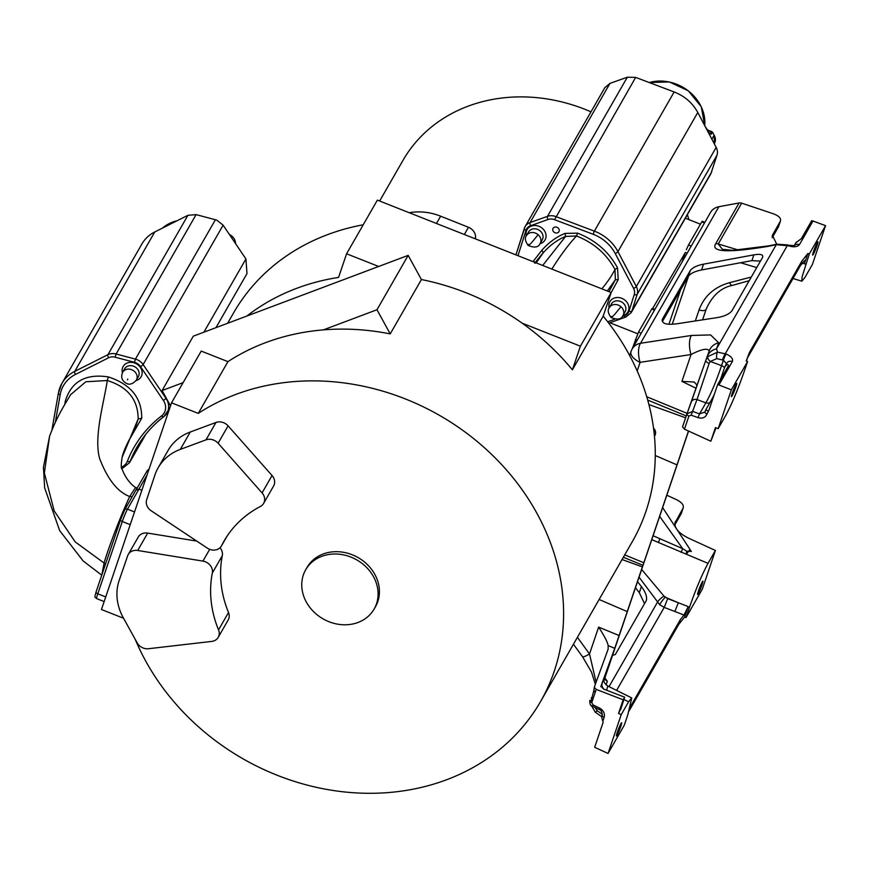 <?xml version="1.0" encoding="UTF-8"?>
<svg xmlns="http://www.w3.org/2000/svg" width="869" height="869" viewBox="0 0 869 869"><rect width="100%" height="100%" fill="white"/><g stroke="black" fill="none" stroke-linecap="round" stroke-linejoin="round"><path stroke-width="1.3" d="M594.331 687.976L594.19 688.357A4.932 4.247 -160 0 0 595.178 692.484M594.266 687.27L608.137 649.143L608.148 645.602L614.731 648.317L600.946 686.195L603.553 689.052L624.648 697.188L623.149 699.795L596.221 689.41L594.266 687.27M687.031 413.677L705.867 360.146A4.932 2.096 18.8 0 0 709.115 363.438L710.31 361.461L716.719 358.647L723.41 360.168L726.527 363.839M596.112 682.187L589.508 653.988L598.622 627.114C604.368 635.912 607.54 642.072 608.148 645.602M595.352 684.283L591.496 672.063L582.458 656.649A14.795 2.314 -36 0 0 589.508 653.988L577.418 637.325M644.526 603.662L639.312 592.647L635.467 587.716M639.312 592.647L641.398 586.586C645.7 592.3 647.318 596.981 646.264 600.642L615.328 654.542L612.536 655.345M641.398 586.586L637.531 581.622M639.041 577.168L659.723 604.726L664.22 607.398L684.001 615.035L680.329 619.63L630.373 706.693M688.574 431.057L605.074 677.364L605.443 679.895L607.344 681.35L606.084 684.837M609.028 686.651L657.399 602.358A6.909 1.749 140.9 0 1 663.949 596.08L667.664 598.611L688.183 606.584L684.631 617.033L678.678 624.485L680.329 619.63M659.723 604.726A6.909 1.086 128.8 0 1 665.241 597.22L678.32 602.728L674.887 611.515M641.648 569.467L663.949 596.08M695.33 320.954L699.067 309.907C704.27 295.981 714.459 286.9 729.645 282.664L751.294 277.037M653.086 535.738L682.697 548.665L686.782 551.261L691.311 551.446L662.634 507.583M682.165 261.862L685.348 252.477L687.14 253.183M652.63 308.517L685.348 252.477M686.347 249.761L688.487 245.015L691.213 246.09M688.487 245.015L701.739 221.932L702.271 221.269L704.868 222.301M637.183 370.965L640.105 362.34A14.795 6.181 -98.7 0 1 640.529 343.277A14.795 12.742 29.8 0 0 632.197 348.947L638.509 332.121L651.75 309.038L652.282 308.386L654.878 309.407M379.655 201.021L402.988 160.341A158.821 136.705 29.8 0 1 467.87 106.268A158.821 136.705 29.8 0 1 590.974 111.84M687.368 214.697A158.821 136.705 29.8 0 1 688.889 219.607M572.389 369.814A229.85 197.839 -150.2 0 0 522.117 323.149L580.405 346.188L572.389 369.814L603.184 316.153L611.189 292.527L618.217 279.666L617.544 267.869L614.991 269.444C606.519 253.889 593.69 242.733 576.484 235.977L565.61 236.433C557.713 239.551 550.251 245.004 543.234 252.792L536.206 262.894M551.858 269.075A80.057 19.542 -61 0 1 576.484 235.977L577.603 233.142L564.991 233.403C556.584 236.792 548.915 242.364 541.974 250.109L533.001 261.623M558.05 227.95A3.357 2.889 -150.2 0 0 553.944 232.088A3.357 2.889 -150.2 0 0 558.05 227.95M601.826 288.823A80.057 36.194 -36 0 0 614.991 269.444L615.382 279.699L618.217 279.666M609.245 291.169L615.382 279.699L607.312 290.996M564.991 233.403L565.61 236.433L542.691 265.458M539.519 257.224L540.377 256.181M540.42 256.105L543.234 252.792L541.974 250.109M637.683 333.75L609.853 322.747M710.864 173.746L717.023 155.149A11.84 10.189 -150.2 0 0 716.175 147.372L697.785 112.47C692.56 102.933 684.685 96.101 674.148 91.962L635.652 77.406L627.331 77.2L609.962 83.381L604.824 87.704M700.447 224.18L685.348 218.217M712.352 132.121L711.733 131.501L710.353 133.554A1.477 1.293 33.4 0 1 711.2 134.293L708.398 131.979M707.236 129.807L711.722 131.643M707.344 129.981L712.493 132.327L711.2 134.293M531.73 242.538L538.128 234.706A7.897 6.789 29.8 0 1 540.149 243.494A7.897 6.789 29.8 0 1 540.149 243.505L542.267 239.801A7.897 6.789 -150.2 0 0 540.594 231.328A7.897 6.789 -150.2 0 0 540.246 231.002A7.897 6.789 -150.2 0 0 528.58 231.947L526.462 235.64A7.897 6.789 29.8 0 1 527.385 234.424A7.897 6.789 29.8 0 1 538.128 234.706M613.97 315.154L614.579 314.545L613.97 315.154C611.396 317.685 610.516 318.108 611.32 316.446M603.184 316.153A229.85 197.839 29.8 0 1 632.274 541.713L540.605 701.468A229.85 197.839 -150.2 0 0 478.537 442.625A229.85 197.839 -150.2 0 0 198.251 413.383L227.939 361.645A229.85 197.839 29.8 0 1 323.42 329.872L376.983 309.733L408.169 255.377L193.287 336.184L162.101 390.539L170.498 405.866M580.405 346.188L611.189 292.527L377.374 200.131L346.579 253.781L378.678 266.468M227.624 323.279L233.555 312.938A229.85 197.839 29.8 0 1 363.22 224.789M522.117 323.149A229.85 197.839 -150.2 0 0 421.411 279.546L408.169 255.377M323.42 329.872A229.85 197.839 -150.2 0 1 390.214 333.902L421.411 279.546M346.579 253.781L338.573 277.407A229.85 197.839 -150.2 0 0 246.85 316.044M183.109 382.642L162.101 390.539M227.939 361.645L201.217 351.087L171.53 402.825L198.251 413.383M135.151 639.193A229.85 197.839 -150.2 0 0 333.023 790.464A229.85 197.839 -150.2 0 0 540.605 701.468M123.572 618.25L101.456 609.506L171.53 402.825M141.875 490.268L138.866 489.073L135.901 490.192L147.274 470.585L149.033 469.151M137.128 487.998L135.564 487.531L129.709 496.525C122.464 511.678 109.353 544.917 104.161 562.688L101.792 575.061M105.507 564.09L75.255 541.952L54.193 510.95L44.362 473.018L49.555 436.347C58.038 413.351 67.771 400.164 70.508 394.765L85.835 381.763L107.311 380.524C127.754 386.89 138.041 399.686 138.171 418.912L134.489 430.285M64.773 404.519L65.229 401.391C71.149 381.621 85.499 373.464 108.267 376.907C130.752 384.185 141.908 397.969 141.723 418.239L128.949 440.377M55.355 422.193L60.178 394.711A2.466 1.195 -170 0 1 58.375 393.201A2.466 1.195 -170 0 1 58.44 393.005A39.463 33.967 29.8 0 1 61.927 383.348L141.897 243.983A39.463 33.967 -150.2 0 1 154.758 231.969L187.921 215.306L196.09 214.621L116.12 353.998L135.434 359.114A11.84 10.189 29.8 0 1 136.933 359.603A11.84 10.189 29.8 0 1 143.124 364.535L165.946 398.295A16.272 14.013 29.8 0 1 167.022 412.949A16.272 14.013 29.8 0 1 163.861 416.555A2.466 1.184 52.3 0 1 163.709 416.74L169.64 408.376M215.957 327.667L246.992 273.572L245.927 258.951L223.116 225.18L216.902 220.226A11.84 10.189 -150.2 0 0 215.403 219.738L196.09 214.621M374.148 609.028L375.473 606.725A39.463 33.967 -150.2 0 0 367.761 564.991A39.463 33.967 -150.2 0 0 323.138 554.009A39.463 33.967 -150.2 0 0 307.029 567.446L305.703 569.749A39.463 33.967 29.8 0 1 321.823 556.323A39.463 33.967 29.8 0 1 366.436 567.294A39.463 33.967 29.8 0 1 374.148 609.028A39.463 33.967 29.8 0 1 358.028 622.465A39.463 33.967 29.8 0 1 313.416 611.483A39.463 33.967 29.8 0 1 305.703 569.749M218.217 637.346A10.363 8.918 29.8 0 1 211.71 641.42L148.458 648.719A10.363 8.918 29.8 0 1 137.172 642.854L123.257 617.685A53.759 46.274 29.8 0 1 119.118 580.579A53.759 46.274 -150.2 0 1 119.183 580.394L127.656 555.802A10.363 8.918 29.8 0 1 128.254 554.476A10.363 8.918 29.8 0 1 137.715 550.479L202.933 561.102A10.363 8.918 29.8 0 1 212.329 573.04A115.914 99.772 -150.2 0 0 218.543 629.895A10.363 8.918 29.8 0 1 218.825 635.989A10.363 8.918 29.8 0 1 218.217 637.346L228.189 619.966A10.363 8.918 -150.2 0 0 228.797 618.609A10.363 8.918 -150.2 0 0 228.514 612.515A115.914 99.772 29.8 0 1 222.301 555.66A10.363 8.918 -150.2 0 0 220.009 547.752M196.774 541.094L147.687 533.099A10.363 8.918 -150.2 0 0 138.225 537.096L128.254 554.476M263.633 503.379L273.605 485.999A10.363 8.918 -150.2 0 0 274.224 484.641A10.363 8.918 -150.2 0 0 272.04 475.528L228.091 425.853A10.363 8.918 -150.2 0 0 215.968 422.475L190.289 432.002A53.759 46.274 -150.2 0 0 168.13 450.381L158.158 467.761A53.759 46.274 29.8 0 1 180.317 449.382L205.996 439.855A10.363 8.918 29.8 0 1 218.119 443.233L262.069 492.908A10.363 8.918 29.8 0 1 264.252 502.01A10.363 8.918 29.8 0 1 263.633 503.379A10.363 8.918 29.8 0 1 260.396 506.464A115.914 99.772 -150.2 0 0 224.083 540.985A115.914 99.772 -150.2 0 0 221.649 545.547A10.363 8.918 29.8 0 1 221.432 545.96A10.363 8.918 29.8 0 1 207.333 548.122L151.173 510.776A10.363 8.918 29.8 0 1 146.676 499.708L154.91 475.017A53.759 46.274 -150.2 0 1 154.975 474.822A53.759 46.274 29.8 0 1 158.158 467.761M390.214 333.902L376.983 309.733M475.495 238.899L475.571 237.4A10.363 8.918 -150.2 0 0 468.478 227.298L440.648 216.185A53.759 46.274 -150.2 0 0 409.299 212.742M706.997 357.083A14.795 13.231 20.1 0 1 707.084 356.811L709.31 350.739A14.795 13.231 20.1 0 1 709.31 350.739A14.795 13.231 20.1 0 0 709.213 351.011C707.8 347.839 701.739 349.012 691.04 354.519L640.105 362.34A14.795 7.43 -161.3 0 1 631.024 351.554A14.795 14.795 0 0 1 632.197 348.947L710.56 212.373A14.795 12.742 29.8 0 1 718.902 206.703L739.084 202.966A4.932 4.247 29.8 0 1 741.67 203.161L773.497 213.828C779.102 215.968 781.372 218.456 780.308 221.302L780.514 220.856M666.816 495.232L676.571 499.697C681.969 502.445 684.131 505.269 683.045 508.159L683.251 507.713M753.836 254.867L703.51 264.176C697.123 265.425 692.745 267.5 690.366 270.389L662.645 318.695C661.113 323.67 666.186 325.31 677.863 323.637L717.294 317.587C724.235 316.381 729.069 314.198 731.807 311.015L762.656 257.257C763.384 254.541 760.451 253.748 753.836 254.867L751.902 260.646L701.587 269.955C695.2 271.204 690.822 273.279 688.444 276.168L662.352 321.628M751.902 260.646L760.462 261.08M709.245 350.924L709.31 350.75A14.795 13.231 20.1 0 1 718.706 342.799L710.603 334.923L691.474 335.456L640.529 343.277L718.902 206.703M825.55 225.647L809.311 253.954L802.054 276.972L801.891 281.187L805.009 277.309L812.396 264.426L825.55 225.647L812.993 221.008L799.426 244.656C797.492 247.013 793.777 247.393 788.281 245.808L776.256 244.689L768.239 246.351C728.081 252.977 710.56 252.119 715.676 243.765L739.084 202.966M662.254 319.531L662.069 320.411M688.465 431.013L642.973 565.306L623.366 557.246M599.121 599.491L627.233 611.591L627.809 610.016L614.731 648.317M627.809 610.016L627.614 610.679M622.052 559.538L642.397 566.87L642.973 565.306M604.096 678.58L602.228 683.077A6.909 5.953 -160 0 0 603.955 689.204M677.559 463.286L677.353 463.959M642.397 566.87L627.233 611.591M685.63 417.804L648.893 404.552M655.259 455.519L676.984 464.872M653.521 428.113A6.909 5.942 29.8 0 1 654.911 435.456A6.909 5.942 29.8 0 1 654.433 436.151M655.487 431.654L653.988 431.915M620.683 709.473L624.648 697.188M684.457 429.177L688.9 416.055A2.955 1.488 18.7 0 1 686.966 413.85L682.545 426.875L684.457 429.177L710.82 441.224L715.98 427.841M604.129 678.428C604.835 680.014 601.609 681.187 607.8 686.043L606.627 690.236M627.744 714.991L631.752 697.926L628.591 701.794L621.205 714.676L608.05 753.456L624.3 725.148L627.744 714.991M710.82 441.224L715.426 427.635L718.185 428.634L725.572 415.751C731.524 404.802 737.705 390.116 744.136 371.693L747.579 361.537L746.21 360.983L749.436 352.456L746.384 361.048M675.028 522.475L675.55 521.226C673.377 527.016 677.701 532.654 688.498 538.15L715.415 550.468L702.271 589.258L686.021 617.566L684.631 617.033M686.021 617.566L689.465 607.42C695.895 588.997 702.087 574.3 708.029 563.351L715.415 550.468M809.311 253.954L807.898 253.487L804.433 263.676C805.357 260.657 805.194 259.831 803.966 261.2L804.857 260.526M689.465 607.42L688.096 606.834L684.001 615.035M803.966 261.2L800.273 265.838L801.924 260.993L749.436 352.456M807.898 253.487L801.924 260.993M651.75 539.671L686.325 554.216L690.019 549.469M681.068 552.336L682.697 548.665L659.647 516.371M674.887 523.181L683.045 508.159L681.35 513.307M674.909 524.702L681.09 513.927M678.678 624.485L629.091 710.907M602.282 715.035A2.955 1.488 18.7 0 0 602.217 715.176L601.587 717.023L603.14 722.302L594.668 747.286L608.05 753.456M720.216 380.111A19.726 1.673 111.6 0 0 722.182 374.593L724.833 366.805C727.038 364.22 728.255 363.872 728.461 365.74L728.526 365.588M705.693 409.972L711.711 399.468A19.726 1.673 111.6 0 0 714.405 394.113M796.047 242.668L801.435 238.562L811.679 220.704A4.932 4.247 29.8 0 1 812.993 221.008M776.723 244.211L772.4 235.249L780.308 221.302L778.613 226.451M772.215 237.758L778.352 227.059M802.326 263.264L805.867 264.111M800.273 265.838L747.796 357.311M706.062 359.614L707.822 356.594L717.522 352.151L726.191 354.02C731.264 356.344 733.317 358.854 732.35 361.558L718.924 384.956L731.34 389.844L747.579 361.537M725.115 366.153L724.833 366.805M718.924 384.956L717.631 384.619L728.461 365.74M603.119 720.444L604.151 717.381C605.052 713.482 603.52 710.375 599.556 708.072L592.94 704.857L591.778 702.532L596.221 689.41M620.738 708.887L618.543 713.384L621.205 714.676M618.543 713.384L623.149 699.795M691.235 402.108A4.932 4.28 20 0 1 691.268 402.021L686.999 413.763L692.68 411.417L699.545 413.894L698.024 417.631C702.369 418.825 705.367 417.631 706.997 414.035L709.006 409.962M718.185 428.634L731.34 389.844M717.631 384.619L709.158 409.592M702.239 581.948A7.148 0.608 -68.4 0 1 702.88 581.155A7.148 0.608 -68.4 0 1 701.489 586.293A7.148 0.608 -68.4 0 1 698.274 593.668A7.148 0.608 -68.4 0 1 697.622 594.461A7.148 0.608 -68.4 0 1 699.024 589.334A7.148 0.608 -68.4 0 1 702.239 581.948M817.305 242.581A7.148 0.608 -68.4 0 1 817.946 241.788A7.148 0.608 -68.4 0 1 816.545 246.915A7.148 0.608 -68.4 0 1 813.33 254.291A7.148 0.608 -68.4 0 1 812.689 255.084A7.148 0.608 -68.4 0 1 814.09 249.957A7.148 0.608 -68.4 0 1 817.305 242.581M621.02 723.508A7.148 0.608 -68.4 0 1 621.661 722.715A7.148 0.608 -68.4 0 1 620.27 727.842A7.148 0.608 -68.4 0 1 617.055 735.217A7.148 0.608 -68.4 0 1 616.403 736.01A7.148 0.608 -68.4 0 1 617.805 730.883A7.148 0.608 -68.4 0 1 621.02 723.508M736.086 384.131A7.148 0.608 -68.4 0 1 736.727 383.338A7.148 0.608 -68.4 0 1 735.326 388.465A7.148 0.608 -68.4 0 1 732.111 395.851A7.148 0.608 -68.4 0 1 731.47 396.644A7.148 0.608 -68.4 0 1 732.871 391.506A7.148 0.608 -68.4 0 1 736.086 384.131M604.151 717.381A2.955 1.488 18.7 0 1 602.217 715.187C602.217 712.059 601.185 710.158 599.132 709.473L599.556 708.072M705.758 409.842L708.039 410.972M709.984 402.477A4.932 4.247 29.8 0 1 705.878 402.858L699.545 413.894L705.009 412.004M705.867 360.146L691.268 402.021A4.932 4.28 20 0 1 696.992 399.566L709.115 363.438M707.822 356.594A4.932 2.564 39.6 0 0 710.31 361.461L721.563 365.621L723.41 360.168A4.932 0.739 112 0 1 726.191 354.02M716.719 358.647A4.932 1.673 90.2 0 1 717.522 352.151L716.48 348.871L718.706 342.799M768.239 246.351A4.932 1.553 -101.7 0 1 768.739 245.862L732.676 250.326L722.378 249.294L718.261 243.972L741.67 203.161M788.281 245.808L788.596 245.221L787.694 244.917L776.756 244.211L768.739 245.862M796.297 242.114L794.201 245.764M688.9 416.055L691.159 415.165L696.992 399.566L705.878 402.858C711.07 393.559 716.295 381.154 721.563 365.621A4.932 2.477 18.7 0 1 724.474 367.859M696.862 386.238L696.601 384.706L694.19 382.002L681.926 381.404L691.04 354.519A14.795 6.181 -98.7 0 1 691.474 335.456M601.739 716.588A4.932 0.608 -65.4 0 1 602.347 714.34L597.307 710.831L595.004 707.475M595.352 712.254L597.307 710.831M591.431 697.677A4.932 2.835 18.7 0 0 592.506 700.381M599.132 709.473L592.517 706.269C590.518 705.997 589.627 704.02 589.845 700.316A2.955 1.488 18.7 0 0 591.778 702.532M604.933 678.026L607.344 681.35M605.074 677.364L603.988 680.384M616.599 690.41L664.22 607.398L667.664 598.611M688.65 275.842L672.248 324.202M680.59 289.844L668.956 324.17M577.603 233.142C595.45 240.148 608.756 251.728 617.544 267.869M517.978 255.692L526.027 230.307A9.374 8.071 29.8 0 1 530.59 225.701L547.959 219.52A9.374 8.071 29.8 0 1 554.574 219.694L593.103 234.261A36.998 31.838 29.8 0 1 615.198 253.476L633.588 288.367A9.374 8.071 29.8 0 1 634.261 294.537L628.96 311.211A9.374 8.071 29.8 0 1 624.398 315.816L622.247 316.588M614.687 319.281L607.67 321.769M540.018 243.722A10.363 8.918 -150.2 0 0 542.386 228.395A10.363 8.918 -150.2 0 0 530.677 226.364A10.363 8.918 -150.2 0 0 526.332 235.868M622.867 315.729A10.363 8.918 -150.2 0 0 625.224 300.402A10.363 8.918 -150.2 0 0 613.514 298.371A10.363 8.918 -150.2 0 0 609.18 307.876M533.631 260.722L534.935 263.34M626.125 316.805A2.466 1.01 -109.6 0 1 625.854 317.055A2.466 1.01 -109.6 0 1 624.398 315.816M628.96 311.211A2.466 1.238 17.6 0 0 631.882 310.993A11.84 10.189 29.8 0 1 631.133 312.721L625.854 317.055L608.734 323.149M633.588 288.367A2.466 0.75 -27.8 0 0 636.325 286.531A11.84 10.189 29.8 0 1 637.183 294.319L631.882 310.993L711.744 171.812M717.023 155.149L637.183 294.319A2.466 1.238 -162.4 0 1 634.261 294.537M547.959 219.52A2.466 1.01 -109.6 0 1 547.481 216.359A11.84 10.189 29.8 0 1 555.834 216.566L594.363 231.143A39.463 33.967 29.8 0 1 617.946 251.63L636.325 286.531L716.175 147.372M697.785 112.47L617.946 251.63A2.466 0.75 152.2 0 1 615.198 253.476M593.103 234.261L594.374 231.143M635.652 77.406L554.574 219.694M526.027 230.307A2.466 1.238 -162.4 0 1 524.3 228.471A2.466 1.238 -162.4 0 1 524.355 228.351A11.84 10.189 29.8 0 1 525.115 226.635A11.84 10.189 29.8 0 1 530.123 222.54L547.481 216.359L627.331 77.2M609.962 83.381L530.123 222.54A2.466 1.01 70.4 0 0 530.59 225.701M604.954 87.476L525.115 226.635L515.925 254.878L524.279 228.601M594.363 231.143L674.148 91.962M706.139 128.319L708.626 132.36M711.874 139.203L714.155 135.216L712.515 132.175L714.036 134.999M714.155 135.216L714.427 143.483A9.863 8.494 -150.2 0 0 715.057 142.049A9.863 8.494 -150.2 0 0 714.155 135.216M704.726 125.647A40.952 35.249 -150.2 0 0 649.252 82.544M531.122 243.146C528.548 245.666 527.668 246.101 528.482 244.439M622.997 315.512L625.115 311.808A7.897 6.789 -150.2 0 0 623.442 303.335A7.897 6.789 -150.2 0 0 623.095 303.009A7.897 6.789 -150.2 0 0 611.428 303.954L609.299 307.659A7.897 6.789 29.8 0 1 610.234 306.442A7.897 6.789 29.8 0 1 620.966 306.714A7.897 6.789 29.8 0 1 622.997 315.512A7.897 6.789 29.8 0 1 622.986 315.512C621.357 319.423 617.359 320.074 610.994 317.467C607.974 313.122 607.409 309.842 609.299 307.659M614.579 314.545L620.966 306.714M147.057 474.985L127.482 509.169L134.532 511.95M130.22 524.659L122.29 521.53A2.466 1.238 -161.3 0 1 120.585 519.64A2.466 1.238 -161.3 0 1 120.628 519.532A7.397 0.63 111.6 0 1 124.528 510.266A2.466 2.096 29.5 0 1 127.482 509.169A9.863 0.836 111.6 0 0 122.29 521.53L97.784 593.799L105.714 596.927M97.784 593.799A9.863 0.836 111.6 0 0 96.665 598.622C95.829 596.525 93.689 600.044 96.079 591.919A2.466 1.238 18.7 0 0 97.784 593.799M136.031 489.877L124.669 509.951L120.585 519.64L96.079 591.919A2.466 1.238 18.7 0 1 96.122 591.811L120.552 519.76M148.729 470.064A2.466 2.14 -149.8 0 0 146.991 471.052M132.121 496.796L129.709 496.525C117.695 492.05 107.68 479.416 99.663 458.647C93.58 437.15 103.9 402.923 107.311 380.524L108.267 376.907M141.723 418.239L138.171 418.912L122.116 457.366C120.997 464.611 120.965 468.51 122.029 469.043C125.299 477.418 129.807 483.588 135.564 487.531M101.749 575.18L83.152 560.95L59.657 530.611L44.645 487.846L43.45 467.207L49.566 436.336M60.178 394.711A36.998 31.838 29.8 0 1 75.484 374.42L108.636 357.756A9.374 8.071 29.8 0 1 115.132 357.202L134.434 362.319A9.374 8.071 29.8 0 1 140.528 366.62L163.339 400.381A13.806 11.884 29.8 0 1 161.58 415.871A141.799 122.062 -150.2 0 0 127.363 461.254A13.806 11.884 29.8 0 1 121.508 467.142M136.085 380.568A10.363 8.918 -150.2 0 0 142.136 372.29A10.363 8.918 -150.2 0 0 135.01 363.133A10.363 8.918 -150.2 0 0 125.201 364.144A10.363 8.918 -150.2 0 0 122.42 372.725M52.194 428.613A2.466 1.195 10 0 0 52.118 428.808L58.375 393.201L61.927 383.348A39.463 33.967 29.8 0 1 74.777 371.345A2.466 1.086 63.3 0 0 75.484 374.42M51.999 429.851L52.118 428.808A2.466 1.195 10 0 0 52.227 429.297M127.363 461.254A2.466 1.249 21.4 0 0 130.241 461.146A16.272 14.013 29.8 0 1 129.47 462.753L145.84 434.228M163.502 416.838A139.333 119.933 -150.2 0 0 136.813 447.448A139.333 119.933 -150.2 0 0 130.241 461.146L145.308 434.902M161.58 415.871A2.466 1.184 52.3 0 0 163.709 416.74C152.629 425.31 143.667 435.554 136.813 447.448M163.339 400.381A2.466 0.619 -34.1 0 0 165.946 398.295L166.153 397.937M223.116 225.18L143.135 364.535A2.466 0.619 145.9 0 1 140.528 366.62M134.434 362.319L135.434 359.114L215.403 219.738M108.636 357.756A2.466 1.086 -116.7 0 1 107.919 354.693A11.84 10.189 29.8 0 1 116.12 353.998L115.132 357.202M154.758 231.969L74.767 371.345L107.919 354.693L187.921 215.306M203.878 332.197L245.927 258.951M235.51 243.516A9.863 8.494 -150.2 0 0 233.87 238.312A9.863 8.494 -150.2 0 0 229.416 234.511M177.059 220.759A40.952 35.249 -150.2 0 0 162.405 228.123L177.233 220.672M65.229 401.391L66.337 401.858M133.707 366.251A7.897 6.789 -150.2 0 0 124.669 368.782L122.67 372.269A7.897 6.789 29.8 0 1 131.708 369.727A7.897 6.789 29.8 0 1 136.357 380.122L138.356 376.635A7.897 6.789 -150.2 0 0 133.707 366.251M127.504 379.862L127.776 379.058L127.504 379.862M202.933 561.102L209.69 549.338M222.301 555.66L212.329 573.04M228.514 612.515L218.543 629.895M147.687 533.099L137.715 550.479M262.069 492.908L272.04 475.528M226.798 536.586L221.649 545.547M190.289 432.002L180.317 449.382M205.996 439.855L215.968 422.475M228.091 425.853L218.119 443.233M475.571 237.4L474.854 238.649M464.35 234.5L468.478 227.298M440.648 216.185L436.455 223.474M701.739 221.932L704.455 223.007M651.75 309.038L654.476 310.114M635.369 339.583L637.162 340.29M638.509 332.121L641.235 333.196M707.094 356.801A14.795 13.231 20.1 0 1 716.48 348.871L776.256 244.689A4.932 1.553 -101.7 0 1 776.756 244.211M701.587 269.955L703.51 264.176M688.444 276.168L690.366 270.389M643.853 562.764L624.713 554.889M598.622 627.114L619.173 635.565M687.14 413.372L646.721 396.742M696.145 388.291L681.926 381.404M602.228 683.077L600.903 686.749M623.877 699.458L628.591 701.794M686.782 551.261A2.955 0.684 104.8 0 0 686.325 554.216L708.029 563.351M651.783 539.584L658.322 542.441L659.962 538.737M601.652 716.892L602.184 715.317M706.997 414.035A2.955 1.488 18.7 0 1 705.063 411.841A2.955 1.488 18.7 0 1 705.128 411.7L705.661 410.125M772.813 234.369L772.161 236.281M738.704 250.131L718.261 243.972A4.932 4.247 29.8 0 0 715.676 243.765M722.541 359.82A4.932 0.739 112 0 1 725.322 353.672L787.694 244.917M732.35 361.558A4.932 4.247 -150.2 0 0 726.853 363.144M691.159 415.165L698.024 417.631M592.506 706.269L592.94 704.857M712.515 399.686A3.454 2.976 29.8 0 1 711.711 399.468M799.426 244.656A4.932 4.247 -150.2 0 0 794.288 245.742M723.117 375.05A3.454 1.738 18.7 0 0 722.182 374.593M702.565 319.846L706.204 309.103A6.116 3.063 -161.3 0 1 706.204 309.103A6.116 3.063 -161.3 0 1 699.067 309.907M706.204 309.103C712.243 295.623 720.933 287.726 732.285 285.412L732.285 285.412A5.399 2.042 -103.9 0 1 729.645 282.664M686.26 415.925L647.687 400.055M601.815 716.762L595.341 712.243L591.322 705.476M590.801 701.989L594.016 689.953M535.206 262.503L540.388 256.159M710.972 173.561L631.133 312.721M709.854 133.554L705.052 126.266M649.186 82.522L669.282 81.936L688.313 90.8L701.272 106.768L704.737 125.668M526.462 235.64C524.572 237.834 525.137 241.104 528.146 245.46C534.511 248.056 538.508 247.404 540.149 243.505M104.139 601.576L96.665 598.622M134.521 430.361L134.521 430.351C127.515 442.267 123.376 451.272 122.116 457.366M121.942 468.749L129.47 462.753M235.532 243.559L229.275 234.293M122.67 372.269C120.606 377.2 121.932 380.937 126.657 383.479C129.644 385.065 132.881 383.946 136.357 380.122M226.918 536.39L221.432 545.96M629.656 355.562L631.024 351.554M631.752 697.926L607.8 686.043M683.208 507.833L681.296 513.481M780.471 220.965L778.548 226.624M801.891 281.198L793.006 278.525M756.725 267.587L740.616 262.731M726.625 363.622L725.17 366.066M704.835 412.341L705.682 410.005M707.084 356.811L705.965 359.875M793.897 246.275L794.44 245.677L788.596 245.221M732.285 285.412L749.208 280.687M582.458 656.649L573.453 644.233"/></g></svg>
